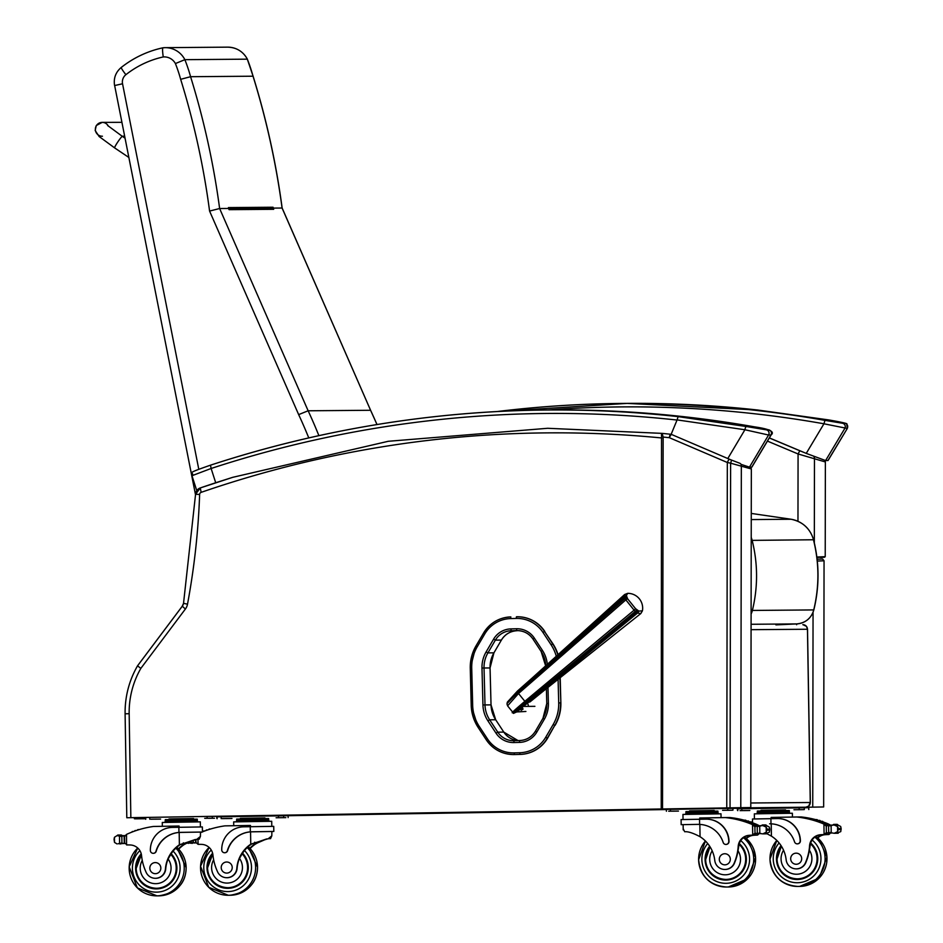 <?xml version="1.0" encoding="UTF-8"?>
<svg xmlns="http://www.w3.org/2000/svg" width="943" height="943" viewBox="0 0 943 943"><rect width="100%" height="100%" fill="white"/><g stroke="black" fill="none" stroke-linecap="round" stroke-linejoin="round"><path stroke-width="1.41" d="M183.567 603.32L183.531 603.331A6.931 6.884 -90.5 0 1 182.294 606.219L185.394 609.013L140.837 668.387L137.525 665.829C129.05 680.681 124.912 696.677 125.101 713.792L129.167 713.721L130.853 817.675L126.798 817.746L750.781 807.55L740.785 807.68L741.339 466.514A3.466 2.664 -70.8 0 0 739.937 463.308L731.226 459.972A3.466 0.66 -68.1 0 1 730.613 463.178L727.324 462.494A3.466 0.86 -66.8 0 1 729.587 459.3L731.226 459.972M137.525 665.829L182.258 606.231L183.531 603.331L187.516 604.18A11.552 11.469 89.5 0 1 185.394 609.013M232.744 477.323L200.234 487.955L195.602 494.262A6.931 6.884 89.5 0 1 200.211 487.967L200.258 487.955A1109.192 1101.094 89.5 0 1 216.619 482.462L232.685 477.335L388.28 441.289L547.659 428.287L662.198 433.379A1134.594 1092.819 89.8 0 1 670.673 434.263L671.168 434.251M130.853 817.675L661.232 808.988L661.526 434.251M661.232 808.988L740.785 807.68M726.758 807.903L727.324 462.494L669.389 437.705A3.466 0.931 -83.9 0 1 670.673 434.263A3.466 3.442 -90.5 0 1 671.64 434.511A3.466 0.86 113.2 0 0 669.389 437.705A1131.199 1089.401 -90.1 0 0 663.141 437.057L662.198 433.379L661.456 434.77M750.84 467.127L751.335 468.966L730.613 463.178L730.047 807.856M677.039 420.048L678.111 416.629A1127.84 1119.6 -90.5 0 0 547.47 409.993A1127.84 1119.6 -90.5 0 0 210.478 465.182L211.126 468.482A1124.374 1116.158 89.5 0 1 677.039 420.048L671.133 434.346M677.098 419.906L744.911 429.749A3.466 0.919 -79.9 0 1 746.396 426.531L678.111 416.629M191.971 475.72L211.126 468.482L215.711 482.757M727.796 458.534L744.911 429.749L768.569 435.018A3.466 3.442 -90.5 0 0 766.258 429.819L746.396 426.531M741.009 464.345L749.461 467.139L768.569 435.018L771.103 434.971C775.028 431.717 769.582 429.018 754.765 426.896C687.753 415.061 620.235 409.415 552.221 409.957A1127.84 1119.6 89.5 0 1 754.754 426.896L768.675 429.808L766.258 429.819M771.103 434.971L751.901 467.08L749.461 467.139M197.04 490.242L197.641 489.57M558.091 679.278L558.704 702.9A40.502 40.207 89.5 0 1 553.164 724.519L545.655 737.355A31.26 31.025 89.5 0 1 519.723 752.738L514.135 752.891A31.26 31.036 89.5 0 1 487.448 738.876L479.327 726.523A40.502 40.195 89.5 0 1 472.667 705.246L471.205 705.281L472.667 705.223L471.724 668.292A40.514 40.219 89.5 0 1 477.323 646.603L484.796 633.885A31.249 31.025 89.5 0 1 510.67 618.584L516.269 618.431A31.249 31.025 89.5 0 1 542.956 632.423L551.077 644.776A40.502 40.207 89.5 0 1 556.299 656.34M514.678 754.553L520.265 754.4L514.678 754.553A32.922 32.687 89.5 0 1 514.1 754.553L513.794 754.565A32.922 32.687 -90.5 0 0 514.371 754.553L514.135 752.891M559.906 677.828L560.861 702.853L560.201 677.593M545.655 737.355L547.577 738.204L554.79 725.356A42.164 41.857 -90.5 0 0 560.555 702.853L558.704 702.9M551.077 644.776L552.952 643.857L544.535 631.504A32.911 32.675 -90.5 0 0 517.023 616.757L517.023 616.757A32.911 32.675 -90.5 0 0 516.434 616.769L516.269 618.431M516.434 616.769L517.318 616.757A32.911 32.675 89.5 0 1 544.83 631.504M547.577 738.204A32.922 32.675 89.5 0 1 520.265 754.4M552.952 643.857A42.164 41.857 89.5 0 1 558.067 654.748M560.861 702.853A42.164 41.857 89.5 0 1 555.085 725.356M527.762 703.702L528.316 705.305M216.749 816.438L267.329 816.025A4.621 4.621 0 0 0 269.474 815.459A4.621 4.585 89.5 0 1 267.329 816.025L253.573 816.249A4.621 4.585 89.5 0 1 253.537 816.249L253.537 816.249A4.621 4.585 89.5 0 1 253.49 816.249M523.141 708.959L521.196 710.327L523.141 708.959M525.899 711.47L516.705 711.941L637.515 613.068L636.325 612.349A13.025 3.418 -131.5 0 1 635.169 611.5L624.914 598.711A13.025 3.477 -128.8 0 1 624.478 597.567L624.643 594.514L531.322 678.795L624.219 596.471A3.642 3.112 -5.4 0 1 626.388 595.563L627.649 598.829L635.511 608.636L638.835 611.099L642.431 610.805A14.817 14.817 0 0 0 627.673 593.347L626.388 595.563M524.273 706.425L534.893 706.331M507.77 701.698L517.459 691.078M507.039 703.561L507.381 702.087L517.483 691.042L531.333 678.771L517.518 691.019L507.039 703.561L517.848 692.433L518.52 693.506L507.593 705.859L512.768 712.248L514.289 712.991L516.705 711.941M514.171 711.67C509.562 714.759 513.122 711.317 524.85 701.321L525.817 702.264C514.359 711.894 510.835 715.277 515.255 712.413L526.642 702.865L530.049 701.875L542.284 691.938L530.049 701.875M542.284 691.938L640.827 613.539L637.515 613.068A3.642 2.77 115.4 0 0 638.835 611.099M145.717 818.748L135.533 818.83A515.927 512.155 89.5 0 1 135.592 817.652M134.425 817.675A517.094 513.322 -90.5 0 0 134.377 818.772L135.533 818.83M751.253 519.581L791.142 519.251A27.877 27.677 89.5 0 1 813.467 539.761L813.573 539.785C810.143 528.516 802.682 521.679 791.177 519.263L751.265 513.428L791.142 519.251A13.862 1.65 -80.6 0 1 791.177 519.263M751.217 540.386L813.467 539.761C819.29 563.136 819.373 586.522 813.726 609.944A18.424 18.294 89.5 0 1 796.788 623.912L775.924 624.891L796.8 623.912L751.088 624.278M711.152 808.234L805.758 807.208L711.199 808.234M773.649 807.727L805.77 807.208L808.67 806.124L810.273 802.505A4.621 4.585 89.5 0 1 805.758 807.208M751.076 629.676L807.526 629.252L806.465 626.364L802.965 624.667M125.879 74.697A93.451 92.768 89.5 0 1 163.245 56.945C162.467 51.394 162.361 48.341 162.939 47.798L162.927 47.798A102.693 101.938 -90.5 0 0 121.329 67.413A9.241 0.884 -128.3 0 0 121.27 67.424C115.659 72.222 113.431 78.257 114.586 85.554L122.543 83.774A9.241 9.171 89.5 0 1 125.879 74.697A9.241 0.884 -128.3 0 1 121.27 67.424C133.658 57.7 147.544 51.158 162.915 47.798L165.19 47.657A22.066 21.901 -90.5 0 0 162.939 47.798M163.245 56.945A12.813 12.719 89.5 0 1 175.41 63.558L184.863 59.668L247.325 59.161A159.355 158.188 89.5 0 1 253.03 76.194A800.277 794.43 89.5 0 1 282.075 208.014L370.587 410.276A496.82 493.189 89.5 0 1 376.964 424.55M175.41 63.558A150.102 149.006 89.5 0 1 180.655 79.318L190.58 76.701L253.101 76.206L247.325 59.161A22.066 21.901 89.5 0 0 227.652 47.15C236.493 47.421 243.082 51.429 247.396 59.185L247.361 59.256M180.655 79.318A791.036 785.248 89.5 0 1 209.582 211.067L219.625 208.521L228.548 208.45A800.277 794.43 89.5 0 0 228.43 207.59L273.046 207.224A1.155 1.143 89.5 0 1 272.456 208.391L272.138 208.615M209.582 211.067L298.66 414.614L308.137 410.783L370.587 410.276L377.023 424.55M228.772 208.969L272.633 208.615A1.155 1.143 89.5 0 1 273.694 209.311L273.164 208.097A800.277 794.43 -90.5 0 0 273.046 207.224M273.164 208.097L282.146 208.038L370.634 410.358M273.694 209.311L229.078 209.664L228.548 208.45M253.054 76.253L253.101 76.206C266.468 119.325 276.158 163.269 282.146 208.038M228.76 208.933L272.114 208.58M817.31 561.05L824.052 560.779L822.591 559.034L817.11 559.211M737.414 808.387L823.652 806.96L737.414 808.328M216.749 816.862L666.371 809.495M217.114 816.862L666.371 809.554M797.967 521.314L798.073 453.96L825.373 461.952L825.219 556.665L816.85 557.042M767.437 441.1L798.073 453.96L799.817 450.754L769.323 437.965M814.328 542.92L814.469 459.194A3.466 2.593 -70.6 0 0 813.774 456.459M757.795 410.028L757.795 410.028A1127.84 1119.6 -90.5 0 0 627.166 403.392L757.795 410.028L828.591 419.906L757.795 410.028M627.166 403.392L497.067 411.549A1127.84 1119.6 89.5 0 1 622.427 403.427A1127.84 1119.6 89.5 0 1 824.96 420.366L842.5 423.254A3.466 3.442 -90.5 0 1 844.81 428.44L825.596 460.561L828.048 460.502L847.344 428.405L846.72 424.055C849.148 423.513 832.398 420.554 828.591 419.906L844.916 423.23A3.466 3.442 -90.5 0 1 847.215 428.428L823.946 423.784A1124.374 1116.158 -90.5 0 0 547.848 409.993M847.344 428.405L827.907 460.549M824.96 420.366L823.946 423.784L806.241 453.394L825.596 460.561M769.347 437.906L806.241 453.394M121.871 122.342L102.221 122.366A6.931 6.884 -90.1 0 1 108.362 126.173A6.931 6.884 -90.1 0 0 96.504 125.454A6.931 6.884 -90.1 0 0 102.433 136.228M683.333 829.027L684.677 831.738C688.048 831.396 693.176 833.058 700.048 836.712A32.227 31.991 89.5 0 1 714.77 860.417A10.184 10.114 89.5 0 0 734.349 862.704L734.632 862.704A10.184 10.114 89.5 0 1 725.191 869.47L724.908 869.481M698.244 824.371L699.612 824.406A26.192 26.003 -90.5 0 1 723.151 842.405A2.9 2.876 -90.5 0 0 728.774 841.462A22.679 22.514 -90.5 0 0 705.894 819.149L681.094 819.573L681.176 824.677L698.362 824.371M698.268 824.371L681.176 824.677M699.765 819.243L699.741 817.994L725.332 817.569A98.261 97.542 89.5 0 1 752.538 824.63L755.154 827.035M755.272 826.103A2.181 2.169 -90.5 0 0 754.188 825.066A98.261 97.542 -90.5 0 0 738.699 819.821L738.746 819.832A98.261 97.542 -90.5 0 1 755.708 825.714A7.78 7.721 -90.5 0 0 756.557 826.044A0.719 0.719 -90.5 0 0 756.333 826.009L755.602 826.009A0.719 0.719 -90.5 0 0 754.895 826.752L755.001 832.928A0.719 0.719 -90.5 0 0 755.956 833.6L760.636 833.565A7.78 7.721 -90.5 0 1 760.883 833.471M755.708 825.714L758.938 825.691A98.261 97.542 -90.5 0 0 751.677 822.732A0.719 0.719 -90.5 0 0 750.97 821.883L747.764 821.907A0.719 0.719 -90.5 0 0 747.139 822.296A98.261 97.542 -90.5 0 1 748.471 822.767L751.677 822.732A98.261 97.542 -90.5 0 1 757.535 825.042L757.135 824.595A98.261 97.542 -90.5 0 0 751.689 822.485M749.261 821.895A98.261 97.542 -90.5 0 0 748.919 821.777A0.719 0.719 -90.5 0 0 748.2 820.988L744.994 821.011A0.719 0.719 -90.5 0 0 744.369 821.388A98.261 97.542 -90.5 0 1 745.713 821.813L748.919 821.789A98.261 97.542 -90.5 0 1 749.32 821.895M746.408 820.999A98.261 97.542 -90.5 0 0 746.161 820.929A0.719 0.719 -90.5 0 0 745.441 820.162L742.224 820.198A0.719 0.719 -90.5 0 0 741.599 820.563A98.261 97.542 -90.5 0 1 742.943 820.952L746.161 820.929M743.497 820.186A98.261 97.542 -90.5 0 0 741.988 819.797L742.035 819.809A98.261 97.542 -90.5 0 1 743.555 820.186M749.944 821.895A98.261 97.542 -90.5 0 0 748.907 821.553M747.092 820.988A98.261 97.542 -90.5 0 0 746.137 820.716M744.18 820.174A98.261 97.542 -90.5 0 0 729.917 817.534L725.332 817.569M734.349 862.704A50.946 50.58 89.5 0 0 738.192 846.378A11.882 11.799 89.5 0 1 749.072 835.321A65.503 65.02 89.5 0 1 752.714 835.156L755.249 832.928M752.844 835.144L753.469 835.144A2.181 2.169 -90.5 0 0 755.496 833.612M755.602 826.009A0.719 0.719 -90.5 0 1 755.826 826.044A7.78 7.721 -90.5 0 0 757.194 826.351L762.757 825.561L766.176 827.094L767.036 829.145L769.759 829.121L769.288 827.07L766.4 825.538A0.719 0.719 -90.5 0 0 765.681 824.936L762.474 824.96A0.719 0.719 -90.5 0 0 761.767 825.691M765.681 833.6L769.37 832.209L769.759 829.121M767.036 829.145L766.258 832.233L762.828 833.86L757.3 833.258A7.78 7.721 -90.5 0 0 755.956 833.6M706.189 819.137A22.679 22.514 89.5 0 1 729.01 841.451A2.9 2.876 89.5 0 1 726.039 844.398M753.469 835.144A65.503 65.02 -90.5 0 0 749.697 835.321A11.882 11.799 -90.5 0 0 738.982 844.987L737.992 850.763A50.946 50.58 89.5 0 1 734.632 862.704M758.243 826.41L757.194 826.351L757.3 833.258M685.95 812.996L685.926 811.617L708.24 811.239L717.918 811.098L717.941 812.477M708.24 811.239L708.264 812.618M692.245 811.499L692.268 812.89M685.856 814.375L685.832 813.007L700.979 812.736L718.071 812.477L718.095 813.856M760.329 826.139A0.719 0.719 -90.5 0 0 758.95 826.374M766.4 825.538L763.182 825.561A0.719 0.719 -90.5 0 0 762.474 824.96M742.943 820.952A0.719 0.719 -90.5 0 0 742.224 820.198M745.713 821.813A0.719 0.719 -90.5 0 0 744.994 821.011M748.471 822.767A0.719 0.719 -90.5 0 0 747.764 821.907M755.72 833.636L760.4 833.6A0.719 0.719 -90.5 0 0 760.636 833.565M746.066 838.28A11.882 11.799 -90.5 0 1 753.044 835.286A65.503 65.02 -90.5 0 1 756.805 835.121L757.3 835.109A65.503 65.02 -90.5 0 0 753.669 835.286A11.882 11.799 -90.5 0 0 746.385 838.551M757.429 835.109L759.28 832.893M756.805 835.121A2.181 2.169 -90.5 0 0 758.832 833.612M758.125 825.031L758.867 825.655M683.038 819.526L682.956 814.434L720.994 813.821L721.053 817.64M689.922 810.909L713.934 810.52M674.54 811.121L668.693 811.216L674.54 811.121M678.453 811.098L672.595 811.18L678.453 811.086M728.444 810.237L722.586 810.332L728.444 810.237M732.346 810.214L726.499 810.308L732.346 810.202M666.395 809.4L737.402 808.281L737.402 810.131L737.402 808.281M709.16 847.863A20.793 20.64 89.5 0 1 709.985 846.696M726.24 880.078A20.793 20.64 89.5 0 1 709.348 870.978M709.666 846.213A20.793 20.64 -90.5 0 0 725.886 880.078A20.793 20.64 -90.5 0 0 739.324 843.631M739.265 843.832A20.145 20.003 89.5 0 1 744.734 851.175M744.864 867.088A20.145 20.003 89.5 0 1 726.582 879.43L725.827 879.43A20.145 20.003 89.5 0 1 710.008 846.743L705.635 859.615C704.845 865.768 710.845 878.676 725.827 879.43A20.145 20.003 89.5 0 0 739.112 844.374M730.318 859.203A5.54 5.505 -90.5 0 0 724.766 853.745A5.54 5.505 -90.5 0 0 719.309 859.332A5.54 5.505 -90.5 0 0 724.861 864.837A5.54 5.505 -90.5 0 0 730.318 859.203M178.427 848.865A32.227 31.991 89.5 0 1 183.343 844.728L195.342 839.482L180.007 844.751A32.227 31.991 89.5 0 0 170.518 854.853L168.102 858.99A32.227 31.991 89.5 0 0 165.72 868.927L165.426 868.927A32.227 31.991 89.5 0 1 179.382 844.763L196.922 839.246L200.423 836.441L199.173 839.223L196.922 839.246M199.173 839.223C195.779 839.011 190.71 840.838 183.968 844.716A32.227 31.991 -90.5 0 0 178.734 849.183M153.249 853.297L153.485 853.297A2.9 2.876 89.5 0 0 156.232 851.211A26.192 26.003 89.5 0 1 179.182 832.445L202.439 832.032L202.356 826.928L172.498 827.4A22.679 22.514 -90.5 0 0 150.35 850.445A2.9 2.876 -90.5 0 0 155.996 851.211A26.192 26.003 -90.5 0 1 178.946 832.445L178.864 827.294M180.537 832.363L178.946 832.445M202.439 832.032L200.494 832.068L200.423 836.441M124.016 835.875A7.78 7.721 89.5 0 0 124.747 835.557A98.261 97.542 89.5 0 1 124.818 835.533M126.515 834.402L126.562 844.916L127.164 844.916A2.181 2.169 89.5 0 1 127.164 844.916L124.629 843.042L124.523 836.606L126.515 834.402A98.261 97.542 89.5 0 1 153.485 826.457L179.076 826.033L179.099 827.282M118.264 843.69L121.058 843.926L118.264 843.69L121.942 843.172A7.78 7.721 89.5 0 1 123.309 843.478A0.719 0.719 89.5 0 0 123.533 843.514L124.688 843.502M124.523 836.582L124.134 836.594A0.719 0.719 89.5 0 0 123.191 835.922A7.78 7.721 89.5 0 1 121.836 836.264L117.38 835.651A3.642 3.619 89.5 0 1 118.665 835.875L118.146 835.875M117.073 843.95L114.527 842.417L114.044 839.353L114.445 837.278L116.991 835.651M180.773 832.363L200.494 832.068M120.928 843.113L121.942 843.172L121.836 836.264L120.692 836.37M120.327 835.875L118.7 835.887A7.78 7.721 89.5 0 1 118.665 835.875M121.034 836.358A7.78 7.721 89.5 0 1 120.126 836.264A0.719 0.719 89.5 0 1 121.541 836.311M165.284 821.035L165.273 819.656L187.574 819.278L197.264 819.137L197.287 820.516M187.574 819.278L187.598 820.669M171.579 819.538L171.602 820.929M165.19 822.426L165.166 821.047L181.292 820.764L197.405 820.516L197.429 821.895M120.834 835.663L124.04 835.639A0.719 0.719 89.5 0 1 124.393 835.722M117.38 835.651A3.642 3.619 89.5 0 0 117.286 835.651A0.719 0.719 89.5 0 1 117.993 835.038L121.199 835.003A0.719 0.719 89.5 0 1 121.918 835.651M117.993 835.038A0.719 0.719 89.5 0 1 118.7 835.887M137.383 830.158A0.719 0.719 89.5 0 1 138.562 829.793M134.637 831.089A0.719 0.719 89.5 0 1 135.804 830.677M131.902 832.115A0.719 0.719 89.5 0 1 133.069 831.667M124.134 836.594L124.24 842.771A0.719 0.719 89.5 0 1 123.533 843.514M123.415 835.887L124.146 835.875A0.719 0.719 89.5 0 1 124.594 836.028M165.426 868.927A10.184 10.114 89.5 0 1 145.941 871.862A50.946 50.58 89.5 0 1 141.568 855.666A11.882 11.799 89.5 0 0 130.334 844.975A65.503 65.02 89.5 0 0 127.034 844.916A65.503 65.02 89.5 0 0 126.692 844.916M124.099 843.219L122.531 843.655M162.349 826.304L162.29 822.473L200.329 821.86L200.411 826.952M169.257 818.948L193.28 818.559M208.627 818.3L214.474 818.206L208.627 818.3M204.725 818.324L210.572 818.229L204.725 818.324M154.723 819.172L160.581 819.09L154.723 819.172M150.821 819.208L156.679 819.113L150.821 819.208M216.772 818.17L216.749 816.32L216.737 818.17M145.741 817.44L145.729 819.29M141.391 854.452A20.793 20.64 -90.5 0 0 139.694 856.704M139.882 879.819A20.793 20.64 -90.5 0 0 156.774 888.919M171.19 853.769A20.793 20.64 89.5 0 1 156.42 888.919A20.793 20.64 89.5 0 1 141.25 853.839M165.72 868.927A10.184 10.114 89.5 0 1 155.725 878.31L155.43 878.322M171.107 853.886A20.145 20.003 89.5 0 1 175.257 860.016M175.386 875.929A20.145 20.003 89.5 0 1 157.116 888.271L156.361 888.271A20.145 20.003 89.5 0 1 141.415 854.558L136.169 868.456C135.368 874.609 141.367 887.516 156.361 888.271A20.145 20.003 89.5 0 0 170.813 854.37M149.831 868.22A5.54 5.505 -90.5 0 0 155.383 873.678A5.54 5.505 -90.5 0 0 160.84 868.09A5.54 5.505 -90.5 0 0 155.289 862.586A5.54 5.505 -90.5 0 0 149.831 868.22M767.119 833.812L771.421 836.135A32.227 31.991 89.5 0 1 786.156 859.839A10.184 10.114 89.5 0 0 805.723 862.126L806.017 862.126A10.184 10.114 89.5 0 1 796.576 868.892L796.281 868.892M769.618 823.793L770.985 823.817A26.192 26.003 -90.5 0 1 794.536 841.828A2.9 2.876 -90.5 0 0 800.159 840.873A22.679 22.514 -90.5 0 0 777.456 818.559A22.679 22.514 -90.5 0 0 777.268 818.571L752.479 818.995L752.538 822.791M771.138 818.665L771.115 817.416L796.705 816.992A98.261 97.542 89.5 0 1 823.923 824.052L826.528 826.457M826.657 825.514A2.181 2.169 -90.5 0 0 825.573 824.488A98.261 97.542 -90.5 0 0 810.084 819.243L810.131 819.255A98.261 97.542 -90.5 0 1 827.082 825.137A7.78 7.721 -90.5 0 0 827.93 825.467A0.719 0.719 -90.5 0 0 827.706 825.431L826.987 825.431A0.719 0.719 -90.5 0 0 826.28 826.162L826.374 832.351A0.719 0.719 -90.5 0 0 827.329 833.023L832.021 832.975A7.78 7.721 -90.5 0 1 832.268 832.893M827.082 825.137L830.323 825.113A98.261 97.542 -90.5 0 0 823.062 822.155A0.719 0.719 -90.5 0 0 822.355 821.306L819.137 821.329A0.719 0.719 -90.5 0 0 818.512 821.707A98.261 97.542 -90.5 0 1 819.844 822.178L823.062 822.155M817.793 820.422A98.261 97.542 -90.5 0 0 817.534 820.339A0.719 0.719 -90.5 0 0 816.815 819.585L813.609 819.608A0.719 0.719 -90.5 0 0 812.984 819.986A98.261 97.542 -90.5 0 1 814.328 820.375L817.534 820.351A98.261 97.542 -90.5 0 1 817.84 820.422M814.882 819.597A98.261 97.542 -90.5 0 0 813.361 819.219L813.42 819.231A98.261 97.542 -90.5 0 1 814.941 819.597M829.192 824.606A2.181 2.169 -90.5 0 0 828.909 824.453A98.261 97.542 -90.5 0 0 823.062 822.131M828.909 824.453L828.508 824.017A98.261 97.542 -90.5 0 0 823.062 821.907M821.318 821.306A98.261 97.542 -90.5 0 0 820.292 820.976M818.465 820.41A98.261 97.542 -90.5 0 0 817.522 820.139M815.565 819.597A98.261 97.542 -90.5 0 0 801.302 816.956L796.705 816.992M817.086 821.235L820.304 821.212A0.719 0.719 -90.5 0 0 819.585 820.398L816.367 820.434A0.719 0.719 -90.5 0 0 815.754 820.799A98.261 97.542 -90.5 0 1 817.086 821.235A0.719 0.719 -90.5 0 0 816.367 820.434M805.723 862.126A50.946 50.58 89.5 0 0 809.565 845.8A11.882 11.799 89.5 0 1 820.457 834.744A65.503 65.02 89.5 0 1 824.088 834.567L826.634 832.351M824.217 834.567L824.842 834.567A2.181 2.169 -90.5 0 0 826.881 833.023M826.987 825.431A0.719 0.719 -90.5 0 1 827.211 825.467A7.78 7.721 -90.5 0 0 828.567 825.773L834.142 824.984L837.549 826.516L838.421 828.555L841.144 828.543L840.673 826.481L837.773 824.948A0.719 0.719 -90.5 0 0 837.066 824.359L833.86 824.382A0.719 0.719 -90.5 0 0 833.14 825.101M837.066 833.023L840.755 831.62L841.144 828.543M838.421 828.555L837.632 831.655L834.213 833.282L829.852 832.575M777.574 818.559A22.679 22.514 89.5 0 1 800.395 840.873A2.9 2.876 89.5 0 1 797.413 843.82M824.842 834.567A65.503 65.02 -90.5 0 0 821.082 834.744A11.882 11.799 -90.5 0 0 810.367 844.409L809.377 850.185A50.946 50.58 89.5 0 1 806.017 862.126M829.616 825.832L828.567 825.773L828.685 832.669A7.78 7.721 -90.5 0 0 827.329 833.023M757.335 812.418L757.312 811.039L789.303 810.509L789.468 813.279M779.625 810.662L779.649 812.041M763.63 810.921L763.641 812.3M757.229 813.797L757.205 812.418L789.326 811.899M831.702 825.549A0.719 0.719 -90.5 0 0 830.335 825.797M837.773 824.948L834.567 824.984A3.642 3.619 -90.5 0 0 834.531 824.984A0.719 0.719 -90.5 0 0 833.86 824.382M814.328 820.375A0.719 0.719 -90.5 0 0 813.609 819.608M819.844 822.178A0.719 0.719 -90.5 0 0 819.137 821.329M827.094 833.058L831.785 833.023A0.719 0.719 -90.5 0 0 832.021 832.975M817.451 837.69A11.882 11.799 -90.5 0 1 824.418 834.708A65.503 65.02 -90.5 0 1 828.19 834.531L828.685 834.531A65.503 65.02 -90.5 0 0 825.042 834.708A11.882 11.799 -90.5 0 0 817.77 837.973M828.814 834.531L830.665 832.315M828.19 834.531A2.181 2.169 -90.5 0 0 830.205 833.034M829.51 824.453L830.241 825.078M754.412 818.948L754.329 813.856L792.368 813.243L792.438 817.062M761.296 810.332L785.319 809.931M745.925 810.544L740.066 810.638L745.925 810.544M749.826 810.509L743.968 810.603L749.826 810.509M799.829 809.66L793.971 809.754L799.829 809.66M803.731 809.624L797.872 809.719L803.731 809.624M737.78 808.823L808.788 807.703L808.788 809.542L808.788 807.703M780.545 847.274A20.793 20.64 89.5 0 1 781.358 846.119M797.625 879.501A20.793 20.64 89.5 0 1 780.733 870.401M781.052 845.623A20.793 20.64 -90.5 0 0 797.271 879.501A20.793 20.64 -90.5 0 0 810.697 843.054M810.638 843.254A20.145 20.003 89.5 0 1 816.108 850.598M816.237 866.499A20.145 20.003 89.5 0 1 797.967 878.852L797.212 878.852A20.145 20.003 89.5 0 1 781.393 846.166L777.02 859.038C776.23 865.191 782.218 878.098 797.212 878.852A20.145 20.003 89.5 0 0 810.497 843.785M801.691 858.625A5.54 5.505 -90.5 0 0 796.14 853.167A5.54 5.505 -90.5 0 0 790.682 858.755A5.54 5.505 -90.5 0 0 796.234 864.26A5.54 5.505 -90.5 0 0 801.691 858.625M249.812 848.276A32.227 31.991 89.5 0 1 254.728 844.15L266.716 838.905L251.38 844.174A32.227 31.991 89.5 0 0 241.891 854.275L239.487 858.413A32.227 31.991 89.5 0 0 237.106 868.338L236.811 868.35A32.227 31.991 89.5 0 1 250.755 844.174L268.307 838.669L271.808 835.863L270.558 838.645L268.307 838.669M270.558 838.645C267.164 838.433 262.095 840.26 255.353 844.138A32.227 31.991 -90.5 0 0 250.119 848.606M224.634 852.72L224.87 852.72A2.9 2.876 89.5 0 0 227.617 850.633A26.192 26.003 89.5 0 1 250.555 831.856L273.812 831.455L273.729 826.351L243.872 826.811A22.679 22.514 -90.5 0 0 221.735 849.867A2.9 2.876 -90.5 0 0 227.381 850.633A26.192 26.003 -90.5 0 1 250.331 831.856L250.249 826.716M251.922 831.785L250.331 831.856M273.812 831.455L271.879 831.49L271.808 835.863M200.505 832.657A98.261 97.542 89.5 0 1 201.991 832.044M202.439 831.867A98.261 97.542 89.5 0 1 224.87 825.868L250.461 825.455L250.473 826.705M189.649 843.101L192.443 843.337L189.649 843.101L193.327 842.594A7.78 7.721 89.5 0 1 194.694 842.889A0.719 0.719 89.5 0 0 194.906 842.924L196.061 842.912M188.447 843.372L186.914 842.924M252.158 831.785L271.879 831.478M236.669 820.457L236.646 819.078L258.96 818.701L268.637 818.559L268.661 819.938M258.96 818.701L258.983 820.08M242.964 818.96L242.988 820.351M236.575 821.836L236.552 820.469L252.665 820.186L268.79 819.938L268.802 821.318M208.768 829.581A0.719 0.719 89.5 0 1 209.947 829.203M206.022 830.512A0.719 0.719 89.5 0 1 207.189 830.099M203.275 831.537A0.719 0.719 89.5 0 1 204.442 831.089M195.578 839.718L195.625 842.193A0.719 0.719 89.5 0 1 194.906 842.924M236.811 868.35A10.184 10.114 89.5 0 1 217.326 871.273A50.946 50.58 89.5 0 1 212.953 855.089A11.882 11.799 89.5 0 0 201.708 844.386A65.503 65.02 89.5 0 0 198.419 844.339A65.503 65.02 89.5 0 0 198.065 844.339L195.625 842.193M196.003 842.464L195.979 839.635L196.003 842.464M192.313 842.535L193.327 842.594L193.291 840.284M195.484 842.641L193.916 843.066M233.734 825.726L233.664 821.895L271.714 821.282L271.796 826.374M240.63 818.371L264.653 817.982M280 817.711L285.859 817.628L280 817.711M276.099 817.746L281.957 817.652L276.099 817.746M226.108 818.595L231.954 818.5L226.108 818.595M222.206 818.63L228.053 818.536L222.206 818.63M288.122 815.742L288.122 817.593L288.122 815.742M212.764 853.863A20.793 20.64 -90.5 0 0 211.079 856.114M211.267 879.241A20.793 20.64 -90.5 0 0 228.147 888.33M242.575 853.191A20.793 20.64 89.5 0 1 227.805 888.341A20.793 20.64 89.5 0 1 212.623 853.262M237.106 868.338A10.184 10.114 89.5 0 1 227.098 877.733L226.815 877.733M242.492 853.309A20.145 20.003 89.5 0 1 246.642 859.438M246.771 875.34A20.145 20.003 89.5 0 1 228.489 887.693L227.746 887.693A20.145 20.003 89.5 0 1 212.788 853.969L207.543 867.878C206.753 874.031 212.753 886.939 227.746 887.693A20.145 20.003 89.5 0 0 242.186 853.792M221.216 867.643A5.54 5.505 -90.5 0 0 226.768 873.1A5.54 5.505 -90.5 0 0 232.226 867.513A5.54 5.505 -90.5 0 0 226.674 862.008A5.54 5.505 -90.5 0 0 221.216 867.643M140.837 668.387A87.817 87.169 -90.5 0 0 129.167 713.721M126.798 817.746L125.101 713.792A92.438 91.754 89.5 0 1 137.525 665.876M137.56 665.817L182.247 606.278M183.531 603.331L195.566 494.273L199.633 494.438A739.453 734.043 89.5 0 1 187.516 604.18M200.234 487.955L201.177 492.34A2.31 2.299 -90.5 0 0 199.633 494.438M661.833 437.976A1104.571 1096.509 -90.5 0 0 201.177 492.34M662.528 808.964L663.141 437.057M671.64 434.511L729.587 459.3M751.771 467.115L770.973 434.994A3.466 3.442 -90.5 0 0 768.675 429.808M481.979 668.045L484.03 667.998A28.314 28.101 89.5 0 1 487.908 652.886L486.105 651.955A30.152 29.94 -90.5 0 0 481.979 668.045L482.946 704.975L484.997 704.928L484.03 667.998L490.054 667.95L491.02 704.881L484.997 704.928A28.29 28.09 89.5 0 0 489.653 719.804L495.676 719.757L503.798 732.11L497.774 732.157L489.653 719.804L487.908 720.829L496.03 733.183L497.774 732.157A19.06 18.919 89.5 0 0 513.711 740.703L513.711 740.703A19.06 18.919 89.5 0 0 514.053 740.691L513.711 740.703M517.2 630.702A19.049 18.919 -90.5 0 0 501.393 640.073C505.071 634.215 510.328 631.091 517.2 630.702L511.177 630.749A19.049 18.919 89.5 0 0 495.37 640.12L501.393 640.073L493.932 652.839L487.908 652.886L495.37 640.12L493.566 639.189L486.105 651.955M517.459 630.596L516.776 630.596A19.049 18.907 89.5 0 1 533.043 639.13L534.339 638.116A20.899 20.746 -90.5 0 0 516.505 628.757L516.776 630.596L511.177 630.749L510.906 628.898A20.899 20.746 -90.5 0 0 493.566 639.189M482.946 704.975A30.141 29.928 -90.5 0 0 487.908 720.829M516.505 628.757L510.906 628.898M517.118 630.596L517.118 630.596C523.837 630.737 529.141 633.578 533.019 639.13L541.141 651.46M496.03 733.183A20.911 20.758 -90.5 0 0 513.876 742.542L514.053 740.691L519.64 740.55L514.053 740.691M545.797 665.817A28.302 28.09 89.5 0 0 541.152 651.483L542.461 650.47L534.339 638.116M513.876 742.542L519.463 742.4L519.64 740.55C526.5 740.161 531.769 737.037 535.435 731.179L535.447 731.167A19.049 18.919 89.5 0 1 519.64 740.55M547.317 664.45A30.152 29.928 -90.5 0 0 542.461 650.47M519.463 742.4A20.899 20.746 -90.5 0 0 536.803 732.11L535.435 731.179L543.003 718.248L535.447 731.167M536.803 732.11L544.359 719.191L542.979 718.248A27.653 27.453 89.5 0 0 546.787 703.49L546.386 688.626L546.775 703.49L548.402 703.443L547.977 687.353M544.359 719.191A29.504 29.292 -90.5 0 0 548.402 703.443M503.798 732.11A19.06 18.919 -90.5 0 0 518.049 740.585L503.798 732.11L495.676 719.757L491.032 704.881A28.29 28.09 -90.5 0 0 495.676 719.757M493.932 652.839A28.314 28.101 -90.5 0 0 490.054 667.95L493.932 652.839L501.393 640.073M471.724 668.292L470.262 668.339L471.217 705.27L470.262 668.339A42.176 41.869 -90.5 0 1 476.085 645.766L477.323 646.603M471.205 705.27L471.205 705.281A42.164 41.857 -90.5 0 0 478.136 727.418L479.327 726.523M486.258 739.795C492.953 749.39 502.136 754.317 513.794 754.565A32.922 32.687 -90.5 0 1 486.27 739.795L478.136 727.43L486.258 739.795L487.448 738.876M491.032 704.881L490.065 667.95M542.956 632.423L544.535 631.504L552.657 643.857A42.164 41.857 -90.5 0 1 557.832 654.961M510.835 616.911C499 617.582 489.912 622.958 483.57 633.048L483.57 633.048A32.922 32.675 -90.5 0 1 510.835 616.911L510.67 618.584M483.57 633.048L476.085 645.755L483.57 633.059L484.796 633.885M553.164 724.519L554.79 725.356L547.282 738.204A32.922 32.675 -90.5 0 1 519.97 754.4L519.723 752.738M253.573 816.249L253.537 816.249A4.621 4.621 0 0 0 253.573 816.249L267.329 816.025M635.511 608.636A3.642 1.521 134.3 0 1 633.837 610.357L524.85 701.321L518.52 693.506L625.61 600.078A3.642 2.098 -30.9 0 1 627.649 598.829M517.518 691.019L517.848 692.433L624.914 598.711A3.642 2.523 -23.1 0 1 627.024 597.626M517.507 691.596L624.478 597.567A3.642 2.841 -18.8 0 1 626.6 596.542M636.666 609.661A3.642 2.016 127.9 0 1 635.169 611.5L525.817 702.264L526.642 702.865L636.325 612.349A3.642 2.405 124.9 0 0 637.774 610.475M751.1 614.023A18.424 18.294 -90.5 0 0 752.384 610.439L813.833 609.921M796.8 623.912C805.558 623.005 811.239 618.337 813.833 609.909L813.833 609.909C819.502 586.511 819.408 563.136 813.573 539.785M751.111 610.262L752.384 610.439C758.031 587.029 757.948 563.631 752.125 540.268A27.877 27.677 -90.5 0 0 751.229 537.416M802.835 624.667A4.621 4.585 89.5 0 0 802.799 624.667L802.835 624.667A4.621 4.585 89.5 0 1 807.456 629.217L810.273 802.505L750.793 802.988M114.657 85.565L195.543 494.922M198.784 469.272L122.543 83.774M298.66 414.614A487.578 484.007 89.5 0 1 308.774 437.917M318.887 435.654A496.82 493.189 -90.5 0 0 308.137 410.783L219.625 208.521A800.277 794.43 -90.5 0 0 190.58 76.701A159.355 158.188 -90.5 0 0 184.863 59.668A22.066 21.901 -90.5 0 0 165.19 47.657L227.652 47.15M228.677 208.757L272.456 208.391M812.736 807.102L813.055 612.337M796.635 624.726L796.635 623.912M825.219 556.665L820.681 557.549C827.141 556.995 825.879 556.971 816.909 557.478M805.687 453.159L799.817 450.754M842.5 423.254L844.916 423.23M124.995 138.149L122.378 136.393A6.931 0.695 123.9 0 0 122.331 136.381A6.931 0.695 123.9 0 0 117.675 142.145A6.931 0.695 123.9 0 0 114.633 147.898L99.133 136.523L95.172 130.499L96.269 125.537L102.221 122.366M699.612 824.406L699.529 819.255M753.598 825.066L754.188 825.066M752.538 824.63L752.714 835.156M767.06 830.158L769.783 830.135M766.176 827.094L766.258 832.233M755.826 826.044L756.557 826.044M759.716 826.268L759.834 833.258M749.072 835.321L749.697 835.321M753.044 835.286L753.669 835.286M699.847 824.418L700.048 836.712M712.495 811.169L714.216 810.497L689.628 810.886L691.349 811.522M732.947 810.167L732.911 808.316M727.796 810.237L727.772 808.399M670.461 811.18L670.426 809.33M707.71 843.525A24.035 23.858 -90.5 0 0 736.165 880.892A24.035 23.858 -90.5 0 0 740.738 840.614M744.475 837.007A27.724 27.524 -90.5 0 1 728.291 886.998L726.393 887.009C709.749 885.524 700.484 876.436 698.622 859.733L705.435 841.015A27.724 27.524 -90.5 0 0 726.393 887.009A27.724 27.524 -90.5 0 0 743.449 837.702M737.992 850.763A15.524 15.418 89.5 0 1 729.646 874.126A15.524 15.418 89.5 0 1 712.189 850.834M124.547 836.877L124.641 842.771M119.478 836.264L119.584 843.254M114.445 837.278L114.527 842.417M183.319 842.806L183.343 844.728M179.182 832.445L179.382 844.763M207.13 818.288L207.106 816.438M212.281 818.206L212.246 816.355M191.842 819.219L193.551 818.536L179.759 818.748L168.974 818.937L170.683 819.561M149.796 819.219L149.76 817.369M173.111 851.128A24.035 23.858 89.5 0 1 146.978 890.263A24.035 23.858 89.5 0 1 139.894 850.633M186.113 867.654A27.724 27.524 89.5 0 1 158.825 895.838C176.765 892.821 185.877 883.426 186.148 867.654A27.724 27.524 89.5 0 0 176.765 847.285L186.148 867.654M175.811 848.17A27.724 27.524 89.5 0 1 156.927 895.85A27.724 27.524 89.5 0 1 137.737 848.016L129.179 866.817L137.36 887.882L156.927 895.85L158.825 895.838M168.102 858.99A15.524 15.418 89.5 0 1 160.534 882.86A15.524 15.418 89.5 0 1 142.263 860.405M770.985 823.817L770.903 818.665M824.972 824.488L825.573 824.488M823.923 824.052L824.088 834.567M838.433 829.581L841.156 829.557M837.549 826.516L837.632 831.655M827.211 825.467L827.93 825.467M831.101 825.691L831.219 832.669M820.457 834.744L821.082 834.744M824.418 834.708L825.042 834.708M771.221 823.828L771.421 836.135M783.881 810.591L785.59 809.907L761.013 810.308L762.734 810.933M804.32 809.577L804.296 807.738M799.181 809.66L799.145 807.809M741.835 810.603L741.811 808.752M779.083 842.948A24.035 23.858 -90.5 0 0 807.55 880.314A24.035 23.858 -90.5 0 0 812.123 840.036M799.676 886.408L819.102 878.122L826.94 856.939L818.995 839.152L815.86 836.417A27.724 27.524 -90.5 0 1 799.676 886.408L797.778 886.432C781.122 884.947 771.869 875.858 769.995 859.156L776.808 840.437A27.724 27.524 -90.5 0 0 797.778 886.432A27.724 27.524 -90.5 0 0 814.835 837.125M809.377 850.185A15.524 15.418 89.5 0 1 801.031 873.548A15.524 15.418 89.5 0 1 783.562 850.244M190.946 841.073L190.969 842.677M254.693 842.217L254.728 844.15M197.983 839.329L198.065 844.339M250.555 831.856L250.755 844.174M278.515 817.699L278.491 815.86M283.666 817.628L283.631 815.778M263.215 818.63L264.936 817.946L251.144 818.159L240.347 818.347L242.068 818.972M221.181 818.642L221.145 816.791M244.496 850.539A24.035 23.858 89.5 0 1 218.352 889.685A24.035 23.858 89.5 0 1 211.267 850.056M248.162 846.696L257.522 867.077A27.724 27.524 89.5 0 1 230.198 895.249C248.15 892.231 257.25 882.848 257.522 867.077A27.724 27.524 89.5 0 0 248.15 846.696M247.196 847.592A27.724 27.524 89.5 0 1 228.3 895.272A27.724 27.524 89.5 0 1 209.11 847.439M239.487 858.413A15.524 15.418 89.5 0 1 231.907 882.283A15.524 15.418 89.5 0 1 213.648 859.827M751.335 468.966L750.781 807.55M196.627 490.219L191.971 475.708C195.684 471.406 181.822 475.107 210.466 465.182C319.995 429.43 432.33 411.042 547.47 409.993L552.221 409.957M545.797 666.359L541.141 651.483L533.019 639.13M546.775 703.49L542.979 718.248M471.205 705.281L478.136 727.43M476.085 645.755L470.262 668.339M640.827 613.539L642.431 610.805M627.673 593.347L624.643 594.514M516.67 711.918L522.422 707.78M507.016 704.091L507.593 705.859M810.343 802.469L807.526 629.252M823.652 806.96L824.052 560.779M825.373 461.952L825.066 460.479M122.107 136.205L124.606 136.205M122.378 136.393L107.596 125.466M128.802 157.422L114.633 147.898M766.836 833.836L762.828 833.86M761.767 825.667L759.657 825.691M683.121 824.642L683.203 829.887M666.359 809.4L666.395 811.251M728.291 886.998L747.716 878.699L755.567 857.517L747.622 839.73L744.487 836.995M135.332 830.512L136.346 830.5M132.598 831.502L133.541 831.49M138.079 829.604L139.21 829.592M838.209 833.247L834.213 833.282M833.14 825.09L831.042 825.113M737.744 808.823L737.78 810.674M206.717 829.923L207.731 829.923M203.983 830.913L204.914 830.913M209.452 829.015L210.595 829.015M217.079 816.862L217.114 818.713M230.198 895.249L228.3 895.272L208.745 887.292L200.553 866.24L209.098 847.427"/></g></svg>
